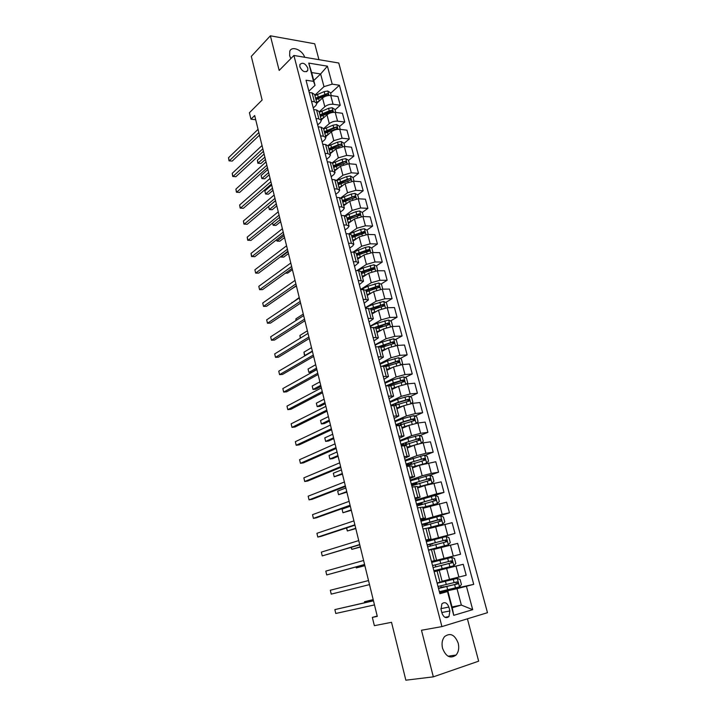<?xml version="1.0" encoding="UTF-8"?>
<svg xmlns="http://www.w3.org/2000/svg" width="716" height="716" viewBox="0 0 716 716"><rect width="100%" height="100%" fill="white"/><g stroke="black" fill="none" stroke-linecap="round" stroke-linejoin="round"><path stroke-width="1.07" d="M304.703 57.28C302.313 49.887 291.761 45.556 289.774 51.248L289.649 55.696L290.83 58.587M442.542 648.275C445.925 656.778 450.436 659.033 456.065 655.05C458.598 651.981 459.314 648.034 458.213 643.192C454.794 634.671 450.266 632.47 444.6 636.587C442.166 639.612 441.477 643.514 442.542 648.275M299.852 66.83C302.385 71.654 305.016 72.862 307.746 70.481L307.808 68.109C305.276 63.294 302.644 62.086 299.915 64.485L299.852 66.83M318.951 59.679L314.727 43.792L270.371 35.8L251.307 56.385L262.119 100.034L249.41 112.734L250.976 119.187L255.71 119.733M487.48 612.69L338.766 63.017L293.9 55.463L441.915 626.598L487.48 612.69M441.915 626.598L421.482 630.25L433.332 676.853L478.655 661.172L467.405 618.821M433.332 676.853L405.856 680.2L391.518 622.32L374.361 625.668L372.338 617.398L377.287 616.378L254.681 115.527L250.976 119.187M449.881 610.954L448.86 607.061C447.061 602.693 444.734 601.61 441.888 603.821L441.011 609.343L442.032 613.254C443.822 617.613 446.131 618.713 448.977 616.548L449.881 610.954L441.844 612.52M466.456 586.35L472.694 609.674L453.738 615.339L447.5 591.586L447.912 591.21L452.252 607.732L461.355 605.083L457.014 588.704L473.732 584.346L339.411 85.249L330.64 93.295M313.76 80.514L320.625 73.963L311.666 72.549L315.022 85.32L313.527 81.347L306.027 80.219L439.875 593.698L447.5 591.586M313.527 81.347L308.739 63.098L327.409 66.167L332.215 84.157L339.411 85.249M270.371 35.8L279.168 70.445L293.9 55.463M377.207 616.029L372.338 617.398M452.047 606.935L461.355 605.083L472.694 609.674M447.912 591.21L439.696 593.009M315.022 85.32L308.882 91.138M311.541 101.359L314.396 101.744L316.92 103.319L315.881 105.538L313.259 107.946M316.025 118.534L318.871 118.883L321.386 120.386L320.329 122.552L317.68 124.906M320.535 135.87L323.399 136.183L325.905 137.615L324.813 139.718L322.146 142.028M325.1 153.358L327.955 153.636L330.452 154.996L329.351 157.037L326.648 159.292M329.7 171.008L332.564 171.24L335.052 172.538L333.916 174.516L331.186 176.718M334.345 188.827L337.209 189.015L339.688 190.232L338.534 192.148L335.768 194.296M339.026 206.799L341.899 206.96L344.36 208.096L343.188 209.949L340.395 212.034M343.761 224.949L346.625 225.057L349.086 226.122L347.878 227.912L345.058 229.943M348.531 243.261L351.404 243.333L353.847 244.317L352.621 246.035L349.766 248.013M353.346 261.752L356.228 261.779L358.662 262.674L354.518 266.245M358.215 280.404L363.513 281.209L359.316 284.646M363.128 299.243L368.418 299.915L364.158 303.226M368.078 318.262L373.358 318.799L369.053 321.976M373.081 337.46L378.352 337.863L373.985 340.897M378.137 356.837L383.4 357.114L378.961 360.005M383.239 376.41L388.484 376.535L383.991 379.292M388.385 396.163L393.621 396.154L389.065 398.758M393.585 416.112L398.812 415.96L394.185 418.421M398.839 436.259L404.048 435.963L399.358 438.264M404.137 456.602L409.337 456.155L404.585 458.303M409.498 477.151L414.68 476.543L409.856 478.539M414.904 497.897L420.077 497.137L415.182 498.971M420.364 518.849L425.519 517.937L420.56 519.601M425.886 540.016L431.023 538.933L425.993 540.437M431.453 561.398L436.581 560.154L431.48 561.478M434.156 571.735L439.266 570.41L434.129 571.654M439.57 592.517L457.014 588.704M442.103 581.24L466.188 575.243L463.252 564.289L436.841 570.759M434.102 571.556L463.252 564.289M431.506 561.568L460.558 554.229L434.281 560.986M433.771 549.423L457.649 543.372L460.558 554.229M426.118 540.911L454.982 533.411L428.991 540.759M428.356 528.757L452.1 522.671L454.982 533.411M420.784 520.451L442.184 514.312L449.46 512.799L434.71 517.346M422.995 508.279L446.605 502.167L449.46 512.799M415.504 500.18L436.724 493.772L443.992 492.393L434.406 495.588M417.679 488.008L424.758 485.538L441.163 481.859L443.992 492.393M410.268 480.114L422.189 475.791L431.309 473.419L438.577 472.184L429.985 475.263M412.425 467.924L419.424 465.293L435.775 461.748L438.577 472.184M405.086 460.236L416.873 455.653L425.939 453.273L433.207 452.163L424.946 455.34M407.216 448.037L414.134 445.254L423.174 442.873L430.441 441.826L433.207 452.163M399.958 440.537L411.611 435.704L420.632 433.314L427.9 432.33L419.934 435.605M402.052 428.338L408.899 425.402L417.893 423.013L425.152 422.1L427.9 432.33M394.874 421.035L406.402 415.942L415.37 413.544L422.637 412.693L414.94 416.05M396.941 408.818L403.708 405.739L412.658 403.341L419.916 402.553L422.637 412.693M389.835 401.712L401.237 396.369L410.161 393.97L417.419 393.236L409.982 396.682M391.876 389.495L398.57 386.264L407.476 383.865L414.734 383.194L417.419 393.236M384.841 382.568L396.127 376.983L405.005 374.575L412.255 373.967L405.059 377.493M386.864 370.342L393.487 366.968L402.338 364.569L409.588 364.014L412.255 373.967M379.901 363.603L391.061 357.776L399.886 355.369L407.144 354.876L400.163 358.474M381.897 351.368L388.439 347.86L397.246 345.452L404.504 345.022L407.144 354.876M375.005 344.808L386.04 338.749L394.829 336.341L402.079 335.965L395.304 339.635M376.965 332.573L383.445 328.93L392.207 326.514L399.456 326.201L402.079 335.965M370.145 326.192L381.064 319.9L389.808 317.483L397.058 317.224L390.471 320.965M372.087 313.957L378.504 310.171L387.222 307.755L394.462 307.549L397.058 317.224M365.339 307.746L376.142 301.23L384.841 298.805L392.082 298.661L385.682 302.465M367.254 295.502L373.6 291.591L382.272 289.166L389.513 289.076L392.082 298.661M360.631 289.425L371.264 282.731L379.91 280.305L387.15 280.269L380.921 284.136M362.466 277.217L368.74 273.181L377.368 270.746L384.608 270.773L387.15 280.269M356.863 270.684L366.431 264.401L375.032 261.966L382.272 262.047L376.204 265.967M357.723 259.103L363.934 254.941L372.517 252.506L379.749 252.632L382.272 262.047M352.997 252.148L361.634 246.241L370.199 243.807L377.43 243.986L371.515 247.969M353.024 241.149L359.163 236.862L367.702 234.427L374.933 234.66L377.43 243.986M349.059 233.819L356.89 228.243L365.411 225.809L372.633 226.095L366.869 230.131M348.361 223.365L354.438 218.953L362.94 216.509L370.163 216.85L372.633 226.095M345.014 215.713L352.183 210.415L360.667 207.971L367.881 208.356L362.251 212.455M343.743 205.734L349.757 201.205L358.215 198.762L365.429 199.2L367.881 208.356M340.852 197.858L347.529 192.738L355.959 190.295L363.173 190.787L357.669 194.931L354.948 193.392L351.27 194.045L341.281 198.037M339.214 188.219L345.121 183.618L353.534 181.166L360.748 181.712L363.173 190.787M336.618 180.226L342.901 175.232L351.296 172.78L358.51 173.37L353.086 177.604M334.632 170.945L340.521 166.184L348.889 163.731L356.103 164.376L358.51 173.37M332.314 162.818L338.328 157.869L346.678 155.417L353.883 156.106L348.513 160.447M330.139 153.779L335.965 148.91L344.298 146.449L351.493 147.192L353.883 156.106M327.964 145.625L333.79 140.667L342.105 138.215L349.301 138.994L343.984 143.433M325.682 136.774L331.445 131.789C333.853 129.999 336.61 129.175 339.733 129.328L346.929 130.16L349.301 138.994M318.181 126.839L321.036 127.162L323.551 128.638L329.288 123.626C331.687 121.818 334.444 120.995 337.567 121.165L344.754 122.042L339.5 126.571M321.26 119.903L326.97 114.82C329.351 112.994 332.099 112.17 335.222 112.358L342.409 113.28L344.754 122.042M319.157 111.866L324.831 106.72C327.203 104.885 329.951 104.062 333.065 104.259L340.252 105.234L335.043 109.861M316.884 103.194L322.531 97.994C324.894 96.132 327.633 95.317 330.738 95.532L337.925 96.544L340.252 105.234M314.798 95.219L323.981 86.645L320.625 73.963L327.409 66.167M437.082 582.994L442.193 581.58L439.266 570.41M473.732 584.346L442.202 591.273M442.148 591.103L439.481 592.186M438.46 588.275L441.208 587.478L440.779 585.858M437.118 583.11L439.839 582.26M324.769 133.301L337.057 128.674M354.339 197.446L353.534 198.046M358.886 214.898L357.49 215.919M363.424 232.539L361.24 234.078M367.952 250.376L364.874 252.444M372.374 268.446L368.391 271.024M376.455 286.91L371.756 289.828M380.214 305.714L374.924 308.856M383.812 324.751L377.788 328.161M387.204 344.011L381.037 347.358M390.318 363.54L385.826 365.858M393.003 383.382L390.623 384.546M434.469 561.693L434.272 560.959L431.515 561.63M436.653 570.052L436.841 570.795L434.093 571.493M453.908 565.694L451.698 557.388L454.481 558.435L455.815 563.456L453.863 565.747L449.908 566.75L442.139 568.692L441.298 565.497L433.064 567.555L436.411 566.705L435.811 566.848L435.301 564.879L435.901 564.736L432.545 565.568L440.77 563.483L439.928 560.306L431.721 562.4M429.036 540.929L426.199 541.233M431.309 549.602L431.891 549.405L431.3 549.584M430.379 546.057L429.967 544.473L427.201 545.064M428.553 550.255L433.681 549.091L436.581 560.145M422.744 520.657L420.936 521.033M424.991 525.446L424.686 524.255L421.903 524.756M423.013 528.981L428.159 527.987L431.023 538.933M419.657 505.04L419.451 504.234L416.658 504.637M417.517 507.93L422.682 507.089L425.519 517.928M412.085 487.077L417.267 486.406L420.068 497.128M409.14 464.8L406.321 464.979M406.706 466.438L411.897 465.919L414.671 476.525M401.381 445.996L406.581 445.629L409.337 456.128M396.1 425.76L401.318 425.537L404.039 435.937M390.873 405.712L396.109 405.641L398.803 415.933M385.7 385.87L390.945 385.933L393.612 396.127M380.581 366.207L385.835 366.413L388.475 376.5M375.506 346.741L380.769 347.081L383.382 357.069M370.476 327.454L375.748 327.928L378.343 337.818M387.007 307.764L387.616 307.289L386.434 302.85L383.642 301.427L372.75 304.586C369.241 305.804 366.825 307.057 365.5 308.345L370.781 308.963L373.349 318.754M360.569 289.425L365.858 290.168L368.4 299.87M355.682 270.684L358.555 270.693L360.98 271.552L363.504 281.155M350.84 252.113L353.713 252.166L356.156 253.106L358.644 262.62M346.043 233.72L348.916 233.81L351.368 234.83L353.838 244.254M341.29 215.489L344.163 215.623L346.625 216.724L349.068 226.059M336.583 197.437L339.456 197.607L341.926 198.788L344.342 208.034M331.92 179.537L334.784 179.752L337.272 181.005L339.67 190.17M327.301 161.816L330.166 162.067L332.654 163.391L335.025 172.466M322.719 144.247L325.583 144.534L328.08 145.939L330.434 154.924M313.689 109.584L316.544 109.951L319.059 111.49L321.368 120.315M332.215 84.157L323.981 86.645M309.231 92.489L312.078 92.892L314.61 94.503L316.893 103.238M452.252 607.732L453.738 615.339M308.739 63.098L311.666 72.549M373.457 600.715L334.864 609.593L373.483 600.831M335.777 613.478L334.864 609.593L335.777 613.478L374.486 604.913M439.356 591.693L459.475 586.887L461.426 584.524L460.075 579.45L457.22 578.403L437.163 583.28M457.22 578.403L440.734 582.019M439.866 582.341L440.456 582.162L439.848 582.278M438.523 588.489L457.945 583.719L457.032 581.902L437.995 586.476M441.163 587.326L443.884 586.762L441.226 587.827M373.188 599.623L364.534 601.708L364.766 602.684M441.208 587.478L441.79 587.281L441.181 587.389M455.752 582.224L456.423 584.068L455.949 584.301L441.163 587.585M373.215 599.722L364.534 601.708L364.516 602.747M369.51 584.605L331.222 594.119L330.318 590.261L368.525 580.56M331.222 594.119L330.318 590.261M364.587 564.485L326.711 574.93L325.807 571.108L363.612 560.485M364.614 564.602L326.711 574.93L325.807 571.108M359.709 544.554L322.227 555.911L321.341 552.125L358.743 540.589M359.772 544.795L322.227 555.911L321.341 552.125M451.698 557.388L439.928 560.306M442.139 568.692L433.887 570.724M435.301 564.888L449.836 561.21C451.026 561.29 451.366 561.872 450.847 562.973L435.758 566.884M441.298 565.497L452.36 562.597L451.438 560.807L440.77 563.483M431.157 549.279L448.305 544.822L450.266 542.603L448.941 537.618L446.095 536.517L426.324 541.717M448.305 544.822L428.481 549.969M428.517 550.13L431.292 549.512M431.202 549.467L432.276 549.369M427.658 546.827L446.829 541.681L445.889 539.918L427.148 544.849M429.815 544.16L444.305 540.356C445.477 540.428 445.826 541.01 445.334 542.084L446.829 541.681M429.877 544.402L432.643 543.847L430.003 544.625M356.094 566.947L356.326 567.913L364.883 565.676M429.985 544.563L430.567 544.366L429.967 544.473M355.843 567.018L356.326 567.913L364.856 565.577M428.159 528.005L442.801 524.103L444.761 521.937L443.455 517.015L440.608 515.869L420.99 521.239M442.801 524.103L427.882 527.978M422.306 526.296L441.342 520.962L440.403 519.234L421.796 524.336M424.454 523.638L424.579 524.103L438.836 519.709L439.875 521.409L441.342 520.962M424.579 524.103L427.354 523.673L424.758 524.56M351.341 547.346L351.833 549.369L360.318 547.051M424.722 524.425L425.295 524.193L424.686 524.255M351.055 547.436L351.833 549.369L360.273 546.836M354.876 524.81L317.797 537.063L316.911 533.313L353.919 520.881M354.966 525.177L320.813 536.445L317.797 537.063L316.911 533.313M422.807 507.581L437.342 503.59L439.32 501.477L438.013 496.6L435.176 495.436L415.701 500.958M437.342 503.59L422.771 507.438M417.007 505.97L435.919 500.448L434.97 498.748L416.506 504.028M419.146 503.321L419.325 504.001L417.634 504.055L425.053 501.522L433.422 499.258L434.469 500.923L435.919 500.448M419.325 504.001L422.118 503.688L419.567 504.673M346.625 527.925L347.367 530.986L355.798 528.587M419.513 504.485L420.068 504.207L419.451 504.234M346.49 527.969L347.367 530.986L355.718 528.265M350.088 505.245L313.402 518.375L312.525 514.661L349.131 501.352M350.205 505.738L316.418 517.802L313.402 518.375L312.525 514.661M345.345 485.869L309.043 499.858L308.175 496.179L344.396 482.011M345.488 486.468L312.051 499.329L309.043 499.858L308.175 496.179M340.637 466.662L304.721 481.501L303.861 477.849L339.706 462.84M340.816 467.387L307.728 481.018L304.721 481.501L303.861 477.849M335.983 447.634L300.434 463.306L299.583 459.681L335.052 443.848M336.189 448.467L303.441 462.867L300.434 463.306L299.583 459.681M331.365 428.777L296.191 445.262L295.35 441.674L330.452 425.027M331.598 429.725L299.199 444.869L296.191 445.262L295.35 441.674M417.509 487.354L431.945 483.264L433.923 481.215L432.634 476.382L429.806 475.191L410.465 480.866M431.945 483.264L417.464 487.157M411.763 485.833L430.54 480.141L429.582 478.458L411.261 483.909M411.467 484.714L414.349 484.723M413.884 483.193L414.116 484.088L412.416 484.034L419.737 481.313L428.052 479.004L429.314 479.827M350.321 506.194L342.069 509.13L342.946 512.763L351.323 510.284M414.116 484.088L416.784 484.052M342.069 509.13L342.946 512.763L351.216 509.855M425.662 463.494L428.58 461.149L427.3 456.361L424.481 455.143L405.283 460.97M426.602 463.136L412.201 467.074M421.026 464.747L412.264 467.315M406.563 465.883L425.215 460.021L424.248 458.365L406.062 463.977M408.675 463.252L408.961 464.362L407.234 464.201C407.467 463.61 409.874 462.634 414.475 461.292L422.735 458.947L423.979 459.717M345.855 487.972L337.684 491.095L338.561 494.693L346.875 492.134M408.961 464.362L410.939 464.183M337.684 491.095L338.561 494.693L346.75 491.597M421.312 443.204L423.29 441.28L422.019 436.536L419.2 435.283L407.887 438.344L400.146 441.262M421.241 443.213L406.992 447.178M413.535 445.495L407.064 447.473M401.739 445.943L419.943 440.098L418.967 438.469L400.915 444.242M401.228 445.424L403.045 445.343M403.511 443.508L403.86 444.824L402.115 444.555C402.311 443.866 404.692 442.837 409.266 441.459L417.473 439.078L418.699 439.803M341.434 469.902L333.352 473.213L334.211 476.775L342.472 474.144M403.86 444.824L404.45 444.788M333.352 473.213L334.211 476.775L342.32 473.509M416.256 423.272L418.046 421.59L416.793 416.891L413.973 415.62L402.723 418.69L395.053 421.733M409.856 425.018L401.828 427.479M407.189 426.136L401.918 427.819M398.535 425.456L414.242 420.641L414.716 420.364L413.741 418.762L403.511 421.661L395.823 424.686M398.365 425.474L397.031 425.089C397.21 424.311 399.564 423.228 404.101 421.822L412.255 419.406L413.463 420.077M337.048 451.993L329.047 455.474L329.906 459.01L332.779 458.589L338.104 456.307M329.047 455.474L329.906 459.01L337.925 455.564M411.261 403.547L412.855 402.088L411.611 397.434L408.8 396.136L397.613 399.224L390.014 402.392M395.715 403.484L396.234 404.907M403.6 405.793L396.718 407.959M401.202 406.876L396.816 408.344M395.089 405.328L409.051 401.103L409.534 400.817L408.559 399.233L398.391 402.168L390.775 405.319M392.046 405.587C392.637 404.71 394.955 403.636 398.991 402.365L407.091 399.913L408.281 400.548M332.707 434.245L324.778 437.897L325.628 441.396L328.501 441.02L333.781 438.622M324.778 437.897L325.628 441.396L333.575 437.78M326.791 410.089L291.985 427.38L291.144 423.818L325.887 406.375M327.051 411.154L294.983 427.031L291.985 427.38L291.144 423.818M406.312 384.009L407.708 382.774L406.482 378.164L403.672 376.831L392.547 379.945L385.02 383.23M390.122 384.474L391.178 385.593M397.836 386.613L391.652 388.627M395.474 387.759L391.768 389.056M390.793 385.736L403.913 381.744L404.406 381.449L403.421 379.901L393.317 382.863L386.228 385.817M387.848 385.673L401.228 380.805L403.144 381.198M328.393 416.64L320.544 420.462L321.386 423.935L324.259 423.595L329.485 421.089M320.544 420.462L321.386 423.935L329.253 420.149M322.263 391.571L287.805 409.65L286.982 406.124L321.359 387.893M322.549 392.744L290.803 409.337L287.805 409.65L286.982 406.124M401.416 364.659L402.616 363.639L401.399 359.074L398.597 357.714L387.526 360.837L380.071 364.247M384.546 365.688L386.166 366.467M392.261 367.594L386.631 369.474M389.925 368.785L386.756 369.948M385.879 366.574L398.83 362.573L399.331 362.269L398.338 360.739L382.478 366.064M384.027 365.957L396.906 361.473L398.051 362.036M324.124 399.179L316.347 403.171L317.188 406.616L320.052 406.321L325.225 403.699M316.347 403.171L317.188 406.616L324.975 402.661M317.77 373.224L283.67 392.073L282.847 388.573L316.875 369.572M318.083 374.504L286.668 391.804L283.67 392.073L282.847 388.573M396.566 345.506L397.568 344.682L396.36 340.154L393.567 338.775L382.559 341.917C379.006 343.098 376.535 344.271 375.166 345.443M386.837 348.719L381.664 350.5M384.501 349.972L381.798 351.019M380.912 347.627L393.782 343.573L394.292 343.268L393.308 341.765L378.773 346.553M380.008 346.625L391.885 342.525L393.012 343.054M319.882 381.87L312.194 386.022L313.017 389.441L315.881 389.182L321.01 386.452M312.194 386.022L313.017 389.441L320.732 385.324M313.313 355.038L279.571 374.638L278.757 371.174L312.427 351.422M313.653 356.416L282.56 374.414L279.571 374.638L278.757 371.174M391.768 326.541L392.565 325.896L391.375 321.412L388.582 320.016L377.627 323.167C374.101 324.366 371.658 325.583 370.306 326.809M381.538 330.004L376.741 331.696M379.176 331.329L376.885 332.269M375.998 328.859L388.788 324.76L389.307 324.446L388.314 322.961L374.79 327.382M375.596 327.677L386.909 323.757L388.018 324.25M315.684 364.713L308.068 369.026L308.882 372.41L311.746 372.195L316.821 369.358M308.068 369.026L308.882 372.41L316.517 368.131M308.9 337.012L275.499 357.356L274.693 353.919L308.023 333.423M309.267 338.498L278.488 357.177L275.499 357.356L274.693 353.919M376.339 311.451L371.864 313.071M373.949 312.856L372.025 313.689M371.121 310.261L384.367 305.804L383.373 304.327L370.458 308.569M370.825 309.106L381.986 305.15L383.069 305.616M311.514 347.69L303.969 352.165L304.792 355.521L312.346 351.082M305.508 355.476L304.389 355.055L303.969 352.165M304.533 319.148L271.471 340.225L270.666 336.815L303.656 315.595M304.918 320.732L274.452 340.073L271.471 340.225L270.666 336.815M382.281 289.166L382.702 288.852L381.53 284.449L378.746 283.008L367.917 286.185L361.419 289.416M371.228 293.05L367.031 294.625M368.803 294.553L367.201 295.269M366.297 291.833L379.471 287.322L378.478 285.872L365.831 290.07M366.01 290.732L377.099 286.722L378.164 287.161M307.388 330.81L299.915 335.437L300.541 338.024M300.29 338.176L299.915 335.437M300.192 301.436L267.471 323.229L266.674 319.855L299.333 297.91M300.604 303.119L270.451 323.122L267.471 323.229L266.674 319.855M295.896 283.885L263.506 306.385L262.718 303.029L295.046 280.395M296.335 285.666L266.486 306.314L263.506 306.385L262.718 303.029M291.636 266.486L259.577 289.676L258.789 286.346L290.794 263.023M292.101 268.357L262.548 289.64L259.577 289.676L258.789 286.346M287.411 249.231L255.675 273.1L254.896 269.807L286.579 245.803M287.895 251.209L258.646 273.109L255.675 273.1L254.896 269.807M283.232 232.136L251.808 256.668L251.039 253.401L282.399 228.735M283.733 234.195L254.771 256.713L251.531 256.435L251.039 253.401M279.079 215.185L247.969 240.37L247.208 237.13L278.255 211.811M279.607 217.333L250.931 240.451L247.7 240.173L247.208 237.13M274.962 198.377L244.165 224.206L243.404 220.993L274.147 195.029M275.517 200.614L247.127 224.314L243.905 224.045L243.404 220.993M270.89 181.712L240.388 208.177L239.645 204.982L270.075 178.4M271.454 184.039L243.35 208.32L240.146 208.052L239.645 204.982M377.609 270.746L376.679 266.227L373.904 264.75L363.128 267.945L357.436 270.684M366.207 274.81L362.242 276.34M363.719 276.412L362.421 277.029M361.517 273.575L374.62 269.019L373.618 267.587L361.061 271.829M361.24 272.528L371.541 268.679L373.305 268.876M303.289 314.073L295.887 318.853L296.254 320.356M296.012 320.508L295.887 318.853M372.973 252.515L371.873 248.166L369.098 246.671L365.384 247.369L353.498 252.157M361.249 256.74L357.49 258.216M358.707 258.44L357.687 258.95M356.774 255.478L369.814 250.877L368.812 249.463L356.326 253.75M356.514 254.493L366.753 250.582L368.489 250.752M299.225 297.48L292.003 302.832M291.931 302.886L291.895 302.403M368.221 234.445L367.102 230.266L364.337 228.753L360.64 229.433L349.551 233.855M356.362 238.822L352.791 240.263M353.758 240.639L352.988 241.041M352.075 237.551L365.044 232.906L364.05 231.51L351.628 235.841M351.833 236.62L362.001 232.655L363.71 232.798M291.054 289.318L296.406 285.97M363.451 216.536L362.385 212.527L359.62 210.996L355.933 211.659L345.479 215.82M351.538 221.056L348.128 222.47M348.862 222.998L348.343 223.285M347.421 219.785L360.327 215.095L359.325 213.717L346.983 218.085M347.197 218.908L359.325 213.717M285.469 273.136L287.635 273.136L292.423 269.699M346.777 203.451L343.51 204.839M358.725 198.788L357.705 194.949M342.812 202.172L355.646 197.446L354.644 196.086L342.373 200.498M342.597 201.348L354.644 196.086M280.77 256.543L280.896 257.053L283.733 257.098L288.476 253.562M280.529 256.722L280.896 257.053L288.029 251.728M354.044 181.202L353.069 177.532L350.312 175.957L346.651 176.592L336.976 180.495M342.06 185.999L338.937 187.368M338.238 184.728L351.01 179.958L350.008 178.615L347.35 179.233L337.809 183.054M338.041 183.949L350.008 178.615M276.68 239.681L277.02 241.104L279.858 241.185L284.556 237.56M276.448 239.86L277.02 241.104L284.082 235.636M349.399 163.776L348.468 160.259L345.721 158.666L342.078 159.292L332.582 163.176M337.406 168.699L334.399 170.05M333.71 167.428L346.41 162.621L345.407 161.297L342.767 161.914L333.28 165.781M333.522 166.712L345.407 161.297M272.617 222.962L273.181 225.289L276.018 225.397L280.672 221.683M272.501 223.07L273.181 225.289L280.18 219.678M344.808 146.503L343.913 143.146L341.165 141.535L337.54 142.144L328.116 146.064M332.797 151.55L329.897 152.884M329.217 150.288L341.854 145.446L340.852 144.131L338.22 144.739L328.796 148.651M329.047 149.617L340.852 144.131M275.535 200.695L268.616 206.468L269.377 209.591L272.205 209.734L276.815 205.931M268.616 206.468L269.377 209.591L276.304 203.845M266.844 165.19L236.647 192.273L235.904 189.105L266.039 161.906M267.435 167.607L239.6 192.452L236.414 192.183L235.904 189.105M340.243 129.39L339.393 126.186L336.654 124.557L333.038 125.148L323.677 129.104M328.241 134.554L325.449 135.87M337.03 128.683L336.341 127.117L333.719 127.725L324.348 131.672M324.608 132.675L336.341 127.117M271.695 185.023L264.848 190.93L265.6 194.027L268.428 194.197L272.993 190.304M264.848 190.93L265.6 194.027L272.465 188.147M262.835 148.812L232.942 176.503L232.199 173.362L262.029 145.545M263.443 151.309L235.886 176.709L232.709 176.449L232.199 173.362M335.732 112.421L334.918 109.378L332.188 107.722L328.581 108.304L319.273 112.305M323.73 117.701L321.028 119.008M320.356 116.457L332.868 111.544L331.866 110.255L329.253 110.855L319.936 114.846M320.213 115.885L330.631 111.356L331.866 110.255M267.891 169.468L261.107 175.51L261.85 178.579L264.669 178.785L269.198 174.802M261.107 175.51L261.85 178.579L268.643 172.574M258.852 132.567L229.254 160.849L228.52 157.744L258.064 129.336M259.487 135.145L232.199 161.1L229.039 160.84L228.52 157.744M232.199 161.1L229.039 160.84M331.248 95.604L330.479 92.713L327.758 91.039L324.16 91.603L314.906 95.649M315.989 99.766L318.602 98.468L319.264 101.001L316.651 102.29M318.602 98.468L327.856 95.138L328.429 94.816L327.427 93.536L315.568 98.164M315.845 99.238L326.21 94.664L327.427 93.536M264.115 154.047L257.393 160.205L258.127 163.257L260.955 163.49L265.43 159.426M260.955 163.49L257.85 163.239L264.866 157.117M257.85 163.239L257.393 160.205M446.641 568.486L449.55 579.513M441.092 547.445L443.965 558.364M435.588 526.6L438.443 537.412M430.146 505.97L432.974 516.675M424.758 485.538L427.55 496.134M419.424 465.293L422.189 475.791M414.134 445.254L416.873 455.653M408.899 425.402L411.611 435.704M403.708 405.739L406.402 415.942M398.57 386.264L401.237 396.369M393.487 366.968L396.127 376.983M388.439 347.86L391.061 357.776M383.445 328.93L386.04 338.749M378.504 310.171L381.064 319.9M373.6 291.591L376.142 301.23M368.74 273.181L371.264 282.731M363.934 254.941L366.431 264.401M359.163 236.862L361.634 246.241M354.438 218.953L356.89 228.243M349.757 201.205L352.183 210.415M345.121 183.618L347.529 192.738M340.521 166.184L342.901 175.232M335.965 148.91L338.328 157.869M331.445 131.789L333.79 140.667M326.97 114.82L329.288 123.626M322.531 97.994L324.831 106.72M455.985 566.15L458.92 577.177M437.046 570.992L439.982 582.215M431.453 549.566L434.352 560.682M450.382 545.091L453.282 556.019M425.904 528.354L428.777 539.363M444.833 524.246L447.706 535.067M420.417 507.358L423.263 518.25M439.338 503.608L442.184 514.312M414.976 486.558L417.795 497.352M433.896 483.166L436.724 493.772M409.597 465.973L412.389 476.65M428.508 462.921L431.309 473.419M404.272 445.585L407.037 456.164M423.174 442.873L425.939 453.273M398.991 425.394L401.73 435.865M417.893 423.013L420.632 433.314M393.764 405.399L396.476 415.772M412.658 403.341L415.37 413.544M388.591 385.602L391.276 395.876M407.476 383.865L410.161 393.97M383.463 365.992L386.121 376.16M402.338 364.569L405.005 374.575M378.388 346.562L381.019 356.64M397.246 345.452L399.886 355.369M373.358 327.328L375.963 337.308M392.207 326.514L394.829 336.341M368.373 308.274L370.96 318.155M387.222 307.755L389.808 317.483M363.442 289.389L366.001 299.19M382.272 289.166L384.841 298.805M358.555 270.693L361.088 280.395M377.368 270.746L379.91 280.305M353.713 252.166L356.228 261.779M372.517 252.506L375.032 261.966M348.916 233.81L351.404 243.333M367.702 234.427L370.199 243.807M344.163 215.623L346.625 225.057M362.94 216.509L365.411 225.809M339.456 197.607L341.899 206.96M358.215 198.762L360.667 207.971M334.784 179.752L337.209 189.015M353.534 181.166L355.959 190.295M330.166 162.067L332.564 171.24M348.889 163.731L351.296 172.78M325.583 144.534L327.955 153.636M344.298 146.449L346.678 155.417M321.036 127.162L323.399 136.183M339.733 129.328L342.105 138.215M316.544 109.951L318.871 118.883M335.222 112.358L337.567 121.165M312.078 92.892L314.396 101.744M330.738 95.532L333.065 104.259M440.868 608.663L448.86 607.061M459.52 586.825L457.291 578.43M446.301 584.542L445.459 581.329M447.679 589.805L446.838 586.583M454.114 582.636L453.264 579.414M455.51 587.899L454.651 584.668M455.949 584.301L457.578 583.934M448.529 561.532L447.688 558.346M449.908 566.75L449.066 563.546M449.836 561.21L451.438 560.807M450.364 563.223L451.966 562.821M448.35 544.769L446.166 536.544M435.292 542.63L434.46 539.479M436.644 547.785L435.811 544.625M442.998 540.643L442.166 537.483M444.368 545.798L443.526 542.639M444.305 540.356L445.889 539.918M442.846 524.049L440.68 515.905M429.86 521.982L429.045 518.858M426.235 523.092L426.414 523.772M431.202 527.083L430.379 523.951M437.521 519.95L436.697 516.818M438.881 525.061L438.049 521.928M438.836 519.709L440.403 519.234M437.395 503.536L435.247 495.463M424.49 501.531L423.675 498.434M420.91 502.73L421.169 503.724M425.814 506.579L425 503.482M432.106 499.455L431.283 496.358M433.44 504.52L432.616 501.415M433.422 499.258L434.97 498.748M431.999 483.21L429.877 475.218M419.173 481.277L418.368 478.216M415.629 482.557L415.969 483.864M420.48 486.28L419.674 483.21M426.736 479.165L425.922 476.095M428.061 484.177L427.246 481.107M428.052 479.004L429.582 478.458M426.655 463.091L424.552 455.17M413.902 461.211L413.105 458.177M410.393 462.581L410.823 464.201M415.199 466.17L414.403 463.136M421.411 459.063L420.605 456.029M422.726 464.031L421.921 460.988M422.735 458.947L424.248 458.365M421.357 443.159L419.272 435.319M408.675 441.342L407.887 438.344M405.211 442.792L405.632 444.368M409.973 446.256L409.176 443.24M416.148 439.159L415.352 436.151M417.446 444.081L416.649 441.065M417.473 439.078L418.967 438.469M416.085 423.308L414.045 415.647M403.511 421.661L402.723 418.69M398.4 423.944L398.767 425.358M400.083 423.192L400.477 424.695M404.791 426.53L404.003 423.55M410.93 419.451L410.143 416.47M412.201 424.257L411.423 421.33M412.255 419.406L413.741 418.762M410.85 403.618L408.872 396.163M398.391 402.168L397.613 399.224M393.335 404.567L393.558 405.426M394.999 403.779L395.375 405.22M399.653 406.992L398.875 404.039M405.757 399.922L404.979 396.968M406.983 404.558L406.249 401.783M407.091 399.913L408.559 399.233M405.668 384.116L403.743 376.867M393.317 382.863L392.547 379.945M389.969 384.537L390.238 385.584M394.57 387.633L393.8 384.707M400.638 380.572L399.868 377.654M401.819 385.047L401.13 382.425M401.98 380.599L403.421 379.901M400.539 364.793L398.669 357.749M388.287 363.728L387.526 360.837M389.531 368.463L388.77 365.563M395.563 361.41L394.802 358.519M396.709 365.724L396.055 363.245M396.906 361.473L398.338 360.739M395.456 345.658L393.639 338.811M383.311 344.781L382.559 341.917M384.537 349.462L383.785 346.589M390.542 342.427L389.781 339.554M391.643 346.58L391.025 344.244M391.885 342.525L393.308 341.765M390.417 326.702L388.654 320.052M378.379 326.004L377.627 323.167M379.596 330.64L378.845 327.803M385.566 323.623L384.814 320.777M386.622 327.615L386.04 325.422M386.909 323.757L388.314 322.961M385.432 307.925L383.713 301.463M373.492 307.406L372.75 304.586M374.701 311.997L373.958 309.178M380.635 304.989L379.892 302.17M381.646 308.82L381.109 306.77M381.986 305.15L383.373 304.327M380.482 289.318L378.818 283.044M368.65 288.969L367.917 286.185M369.841 293.524L369.107 290.732M375.748 286.525L375.014 283.733M376.723 290.204L376.213 288.288M377.099 286.722L378.478 285.872M375.587 270.881L373.976 264.795M363.853 270.711L363.128 267.945M365.035 275.221L364.31 272.456M370.906 268.231L370.172 265.466M371.846 271.767L371.371 269.986M372.266 268.464L373.618 267.587M370.736 252.614L369.17 246.707M359.092 252.614L358.376 249.875M360.273 257.089L359.548 254.341M366.109 250.108L365.384 247.369M367.004 253.491L366.565 251.844M367.469 250.376L368.812 249.463M365.93 234.517L364.408 228.789M354.384 234.678L353.668 231.966M355.548 239.108L354.832 236.396M361.356 232.145L360.64 229.433M362.215 235.385L361.813 233.864M362.717 232.44L364.05 231.51M361.168 216.581L359.692 211.032M349.712 216.912L349.014 214.227M350.867 221.307L350.16 218.613M356.649 214.352L355.933 211.659M357.463 217.449L357.096 216.053M356.443 198.815L355.011 193.436M345.094 199.299L344.387 196.64M346.231 203.648L345.533 200.981M351.977 196.712L351.27 194.045M352.764 199.666L352.424 198.404M351.762 181.202L350.384 175.993M340.503 181.846L339.814 179.206M341.639 186.16L340.941 183.52M347.35 179.233L346.651 176.592M348.101 182.052L347.797 180.906M347.126 163.749L345.792 158.71M335.956 164.546L335.276 161.932M337.084 168.824L336.395 166.201M342.767 161.914L342.078 159.292M343.474 164.591L343.206 163.57M342.534 146.458L341.237 141.58M331.454 147.406L330.774 144.811M332.573 151.64L331.884 149.044M338.22 144.739L337.54 142.144M338.901 147.29L338.659 146.386M337.979 129.31L336.726 124.593M326.988 130.41L326.317 127.842M328.098 134.617L327.418 132.039M333.719 127.725L333.038 125.148M334.363 130.142L334.148 129.354M333.468 112.323L332.26 107.767M322.567 113.567L321.896 111.025M323.659 117.737L322.988 115.178M329.253 110.855L328.581 108.304M329.861 113.146L329.682 112.466M328.993 95.479L327.821 91.084M318.181 96.875L317.519 94.351M324.831 94.136L324.16 91.603M325.404 96.302L325.252 95.738M448.028 656.205L456.065 655.05M306.502 71.689L307.746 70.481M323.551 128.638L325.878 137.535M444.94 617.308L448.977 616.548M456.423 584.068L457.945 583.719M450.856 562.973L452.36 562.597M427.354 523.664L427.13 522.832M428.66 528.65L428.463 527.916M422.118 503.688L421.796 502.453M423.299 508.181L423.111 507.492M416.927 483.9L416.506 482.271M417.983 487.9L417.813 487.256M429.278 480.579L430.54 480.141M411.7 463.941L411.27 462.276M412.72 467.817L412.559 467.217M424.167 460.415L425.215 460.021M406.5 444.072L406.079 442.479M407.502 447.921L407.359 447.375M419.03 440.465L419.943 440.098M401.345 424.4L400.942 422.861M402.338 428.213L402.213 427.712M413.902 420.713L414.716 420.364M408.8 401.148L409.534 400.817M403.735 381.78L404.406 381.449M398.696 362.591L399.331 362.269M393.702 343.59L394.292 343.268M388.752 324.76L389.307 324.446M383.839 306.117L384.367 305.804M378.97 287.635L379.471 287.322M374.137 269.323L374.62 269.019M369.358 251.182L369.814 250.877"/></g></svg>
